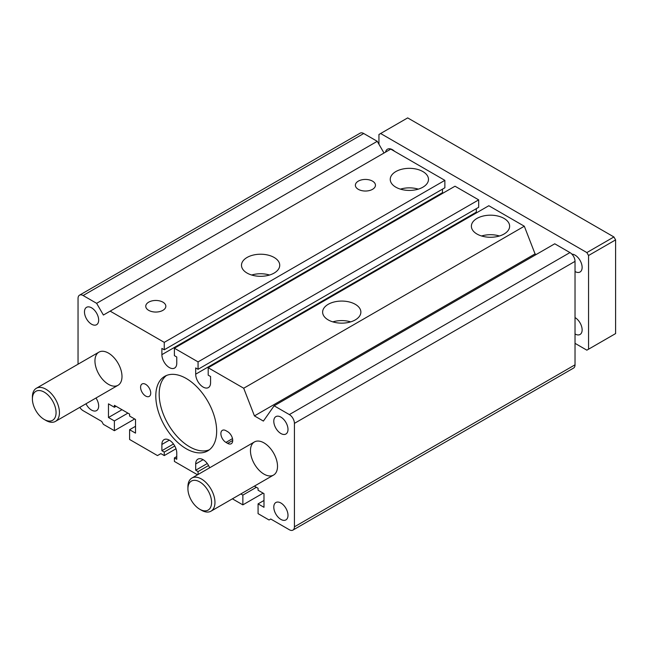 <?xml version="1.0" encoding="UTF-8"?>
<svg xmlns="http://www.w3.org/2000/svg" width="648" height="648" viewBox="0 0 648 648"><rect width="100%" height="100%" fill="white"/><g stroke="black" fill="none" stroke-linecap="round" stroke-linejoin="round"><path stroke-width="0.97" d="M121.994 376.52A19.124 11.04 60 0 1 118.033 385.276A19.124 11.04 60 0 1 103.291 380.157A19.124 11.04 60 0 1 94.948 360.912A19.124 11.04 60 0 1 98.909 352.156A19.124 11.04 60 0 1 113.643 357.275A19.124 11.04 60 0 1 121.994 376.52M277.514 466.317A19.124 11.04 60 0 1 273.553 475.065A19.124 11.04 60 0 1 258.811 469.946A19.124 11.04 60 0 1 250.468 450.7A19.124 11.04 60 0 1 254.429 441.944A19.124 11.04 60 0 1 269.163 447.063A19.124 11.04 60 0 1 277.514 466.317M384.013 153.025L377.249 141.313L363.722 133.512A7.168 4.139 -120 0 0 360.142 133.156L79.526 295.164A7.168 4.139 -120 0 0 78.043 298.445L78.043 364.2M164.252 342.363L164.252 349.782L444.868 187.774L444.868 180.355L164.252 342.363L110.16 311.137L103.397 315.041L96.633 303.329L377.249 141.313M110.16 311.137L390.768 149.121L444.868 180.355M162.899 302.154A10.044 5.8 180 0 1 165.839 306.253A10.044 5.8 180 0 1 155.804 312.053A10.044 5.8 180 0 1 145.76 306.253A10.044 5.8 180 0 1 151.956 300.899A10.044 5.8 180 0 1 162.899 302.154M372.519 181.132A10.044 5.8 180 0 1 375.459 185.231A10.044 5.8 180 0 1 365.415 191.03A10.044 5.8 180 0 1 355.371 185.231A10.044 5.8 180 0 1 361.576 179.877A10.044 5.8 180 0 1 372.519 181.132M274.128 257.459A19.124 11.04 180 0 1 279.734 265.267A19.124 11.04 180 0 1 260.609 276.307A19.124 11.04 180 0 1 241.485 265.267A19.124 11.04 180 0 1 253.287 255.061A19.124 11.04 180 0 1 274.128 257.459M422.893 171.574A19.124 11.04 180 0 1 428.49 179.383A19.124 11.04 180 0 1 409.366 190.423A19.124 11.04 180 0 1 390.242 179.383A19.124 11.04 180 0 1 402.052 169.177A19.124 11.04 180 0 1 422.893 171.574M198.061 361.884L198.061 369.303L478.678 207.295L478.678 199.876L198.061 361.884L174.393 348.219L174.393 355.639L176.766 357.008L176.766 363.253A10.522 6.075 60 0 1 174.587 368.064A10.522 6.075 60 0 1 166.479 365.245A10.522 6.075 60 0 1 161.887 354.659L161.887 348.413L164.252 349.782M442.527 193.42A10.522 6.075 60 0 1 442.503 192.65L442.503 189.135M174.393 348.219L455.009 186.211L478.678 199.876M198.061 369.303L195.696 367.934L195.696 374.18L476.304 212.171L476.304 208.656M243.705 388.233L254.437 415.903L535.054 253.894L524.313 226.225L243.705 388.233L208.202 367.74L208.202 375.16L210.576 376.52L210.576 382.774A10.522 6.075 60 0 1 208.397 387.585A10.522 6.075 60 0 1 200.289 384.766A10.522 6.075 60 0 1 195.696 374.18M476.337 212.933A10.522 6.075 60 0 1 476.304 212.171M208.202 367.74L488.819 205.732L524.313 226.225M355.274 304.301A19.124 11.04 180 0 1 360.871 312.109A19.124 11.04 180 0 1 341.747 323.149A19.124 11.04 180 0 1 322.623 312.109A19.124 11.04 180 0 1 334.433 301.911A19.124 11.04 180 0 1 355.274 304.301M504.031 218.416A19.124 11.04 180 0 1 509.636 226.225A19.124 11.04 180 0 1 490.512 237.265A19.124 11.04 180 0 1 471.38 226.225A19.124 11.04 180 0 1 483.189 216.027A19.124 11.04 180 0 1 504.031 218.416M536.147 254.526L535.054 253.894M254.381 486.138L258.074 488.276L258.074 490.228L263.987 493.638L263.987 507.303L258.074 503.885L258.074 513.645L269.058 519.996L270.751 519.016L289.348 529.748A7.168 4.139 60 0 0 292.928 530.105A7.168 4.139 60 0 0 294.419 526.824L294.419 423.371A7.168 4.139 -120 0 0 289.348 414.582L274.128 405.802L263.396 421.079L254.437 415.903M274.128 405.802L554.745 243.794L569.957 252.574A7.168 4.139 -120 0 1 575.027 261.363L575.027 364.816A7.168 4.139 -120 0 1 573.545 368.096L292.928 530.105M258.074 503.885L263.987 500.475M256.381 487.296L242.862 495.104L240.854 493.946M242.862 495.104L242.862 504.865L263.145 493.152M242.862 504.865L232.397 498.83M209.62 467.807A10.522 6.075 -120 0 0 197.875 459.157A10.522 6.075 -120 0 0 195.696 463.968L203.132 459.675M198.061 474.482L198.061 471.582L195.696 470.221L195.696 463.968M195.696 470.221L207.279 463.531M198.061 471.582L208.559 465.523M197.535 474.79L174.393 461.433L174.393 457.917L176.766 456.557M174.393 457.917L176.766 459.286L176.766 453.041A10.522 6.075 -120 0 0 172.174 442.454A10.522 6.075 -120 0 0 164.066 439.636A10.522 6.075 -120 0 0 161.887 444.455L169.322 440.154M173.47 444.01L161.887 450.7L161.887 444.455M161.887 450.7L164.252 452.061L174.749 446.002M175.997 448.797L164.252 455.576L164.252 452.061M164.252 455.576L160.874 453.624L157.488 455.576L129.6 439.474L129.6 429.713L135.513 426.303M129.6 429.713L135.513 433.131L135.513 419.467L129.6 416.048L129.6 414.096L114.388 405.316L114.388 407.268L116.073 406.288M121.994 409.706L108.467 417.515L108.467 403.85L114.388 407.268M108.467 417.515L114.388 420.933L127.907 413.124M114.388 420.933L114.388 430.693L134.671 418.981M114.388 430.693L103.397 424.351L101.712 421.419L83.114 410.686A7.168 4.139 -120 0 1 79.801 407.349M96.633 303.329L83.114 295.52A7.168 4.139 -120 0 0 79.526 295.164M350.698 321.87A19.124 11.04 -0 0 0 332.805 321.87M499.454 235.985A19.124 11.04 -0 0 0 481.561 235.985M418.308 189.135A19.124 11.04 -0 0 0 400.424 189.135M269.552 275.027A19.124 11.04 -0 0 0 251.667 275.027M98.666 320.112A10.044 5.8 60 0 1 96.584 324.713A10.044 5.8 60 0 1 86.549 318.913A10.044 5.8 60 0 1 86.549 307.322A10.044 5.8 60 0 1 94.284 310.011A10.044 5.8 60 0 1 98.666 320.112M227.642 431.665A7.168 4.139 60 0 1 232.332 437.983A7.168 4.139 60 0 1 231.231 443.734A7.168 4.139 60 0 1 227.642 443.378L225.958 442.406A7.168 4.139 60 0 1 221.268 436.08A7.168 4.139 60 0 1 222.369 430.337A7.168 4.139 60 0 1 225.958 430.693L227.642 431.665M287.996 429.422A10.044 5.8 60 0 1 285.914 434.014A10.044 5.8 60 0 1 275.87 428.223A10.044 5.8 60 0 1 275.87 416.624A10.044 5.8 60 0 1 283.613 419.313A10.044 5.8 60 0 1 287.996 429.422M166.471 375.484A43.035 24.843 -120 0 0 168.091 424.084A43.035 24.843 -120 0 0 209.369 449.785M216.659 431.179A43.035 24.843 60 0 1 207.749 450.878A43.035 24.843 60 0 1 164.714 426.036A43.035 24.843 60 0 1 164.714 376.342A43.035 24.843 60 0 1 197.875 387.877A43.035 24.843 60 0 1 216.659 431.179M95.969 398.018A10.044 5.8 60 0 1 98.666 405.996A10.044 5.8 60 0 1 96.584 410.597A10.044 5.8 60 0 1 85.998 403.777M150.733 393.117A7.168 4.139 60 0 1 149.243 396.398A7.168 4.139 60 0 1 142.074 392.259A7.168 4.139 60 0 1 142.074 383.981A7.168 4.139 60 0 1 147.598 385.9A7.168 4.139 60 0 1 150.733 393.117M287.996 515.306A10.044 5.8 60 0 1 285.914 519.907A10.044 5.8 60 0 1 275.87 514.107A10.044 5.8 60 0 1 275.87 502.516A10.044 5.8 60 0 1 283.613 505.205A10.044 5.8 60 0 1 287.996 515.306M32.4 398.974L32.4 397.022A19.124 11.04 60 0 1 36.361 388.265A19.124 11.04 60 0 1 51.095 393.385A19.124 11.04 60 0 1 59.446 412.638A19.124 11.04 60 0 1 55.485 421.386A19.124 11.04 60 0 1 45.927 420.447L44.234 419.467A16.735 9.663 60 0 1 32.4 398.974A16.735 9.663 60 0 1 44.234 392.137A16.735 9.663 60 0 1 56.068 412.638A16.735 9.663 60 0 1 44.234 419.467M187.92 488.762L187.92 486.81A19.124 11.04 60 0 1 191.881 478.054A19.124 11.04 60 0 1 206.615 483.173A19.124 11.04 60 0 1 214.966 502.427A19.124 11.04 60 0 1 211.005 511.175A19.124 11.04 60 0 1 201.447 510.235L199.754 509.255A16.735 9.663 60 0 1 187.92 488.762A16.735 9.663 60 0 1 199.754 481.926A16.735 9.663 60 0 1 211.588 502.427A16.735 9.663 60 0 1 199.754 509.255M571.9 254.146A10.044 5.8 60 0 1 582.131 267.413A10.044 5.8 60 0 1 580.049 272.006A10.044 5.8 60 0 1 575.027 271.512M575.027 317.577A10.044 5.8 60 0 1 582.131 329.873A10.044 5.8 60 0 1 580.049 334.473A10.044 5.8 60 0 1 575.027 333.971M385.528 152.15A10.044 5.8 60 0 1 387.439 149.21A10.044 5.8 60 0 1 394.624 151.349M378.942 144.245L378.942 134.484L407.673 117.896L613.907 236.957L586.861 252.574L588.554 255.506L588.554 349.199L586.861 350.171L575.027 343.343M613.907 236.957L615.6 239.89L588.554 255.506M615.6 239.89L615.6 333.582L588.554 349.199M380.627 133.512L586.861 252.574M161.887 354.659L442.503 192.65M289.348 414.582L569.957 252.574M294.419 423.371L575.027 261.363M294.419 526.824L575.027 364.816M83.114 295.52L363.722 133.512M227.642 443.378L232.713 440.454M225.958 442.406L232.494 438.623M55.485 421.386L118.033 385.276M36.361 388.265L98.909 352.156M211.005 511.175L273.553 475.065M191.881 478.054L254.429 441.944"/></g></svg>
